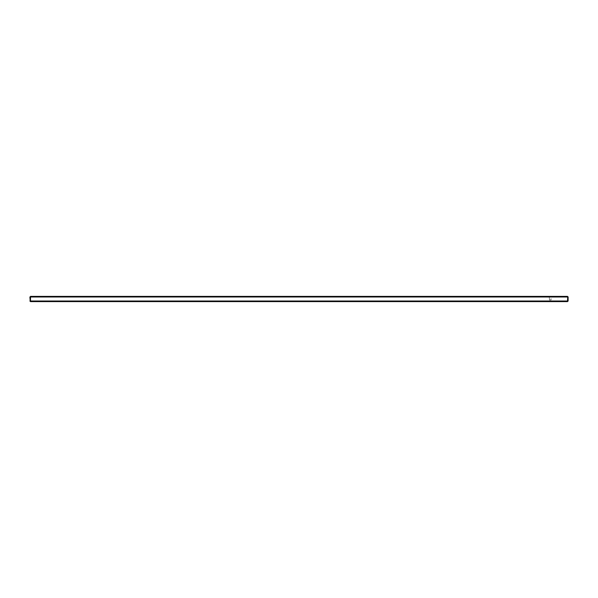 <?xml version="1.0" encoding="UTF-8"?>
<svg xmlns="http://www.w3.org/2000/svg" width="598" height="598" viewBox="0 0 598 598"><rect width="100%" height="100%" fill="white"/><g stroke="black" fill="none" stroke-linecap="round" stroke-linejoin="round"><path stroke-width="0.45" stroke-dasharray="2.99 2.24" d="M560.767 296.384L561.971 296.384L560.767 296.384M560.767 296.683L561.971 296.683L560.767 296.683M37.532 296.384L39.924 296.384L36.03 296.683M560.468 296.384L558.076 296.683L560.468 296.384M386.958 296.384L384.559 296.683L386.958 296.384M213.441 296.384L211.042 296.683L213.441 296.384M39.924 296.384L37.532 296.683L39.924 296.384M568.1 301.018L568.1 296.982L567.502 296.384L30.498 296.384L29.9 296.982L567.502 296.683L30.498 296.384L30.498 301.317L29.9 301.018L30.498 301.616L564.766 301.317L30.244 301.018L567.457 301.317L33.234 301.616L564.766 301.616L567.756 301.018L564.766 301.616L30.543 301.616L30.244 301.018L567.756 301.018L567.457 301.616L564.811 301.317L567.502 301.616L564.811 301.317L567.801 301.018L567.502 301.616L568.1 301.018L567.502 296.384L567.756 301.018L30.244 301.018L30.498 296.384M37.233 296.683L38.429 296.683L37.233 296.683M29.9 296.982L29.9 301.018M568.1 296.982L567.502 296.384L567.756 301.018L30.244 301.018L30.244 296.982L30.244 301.018M567.502 296.384L567.756 301.018M551.05 296.982L549.256 296.982L551.05 296.982L551.05 299.972L549.256 299.972L550.751 300.271M549.256 296.982L549.555 300.271M551.274 296.683L549.031 296.683L551.274 296.982M567.756 296.952L30.244 296.982"/><path stroke-width="0.9" d="M36.03 296.384L37.532 296.384M30.199 296.982L30.498 296.384L567.502 296.384L568.1 296.982L568.1 301.018L567.502 301.616L30.498 301.616L30.498 296.683M29.9 296.982L30.199 301.018M30.498 301.616L29.9 301.018M30.244 301.018L30.498 296.384L30.244 296.982L567.756 296.982L567.457 301.616L30.543 301.616L30.244 301.018L567.756 301.018M567.756 296.967L567.502 296.384M568.1 296.982L567.801 301.018M568.1 301.018L567.502 301.616"/></g></svg>
